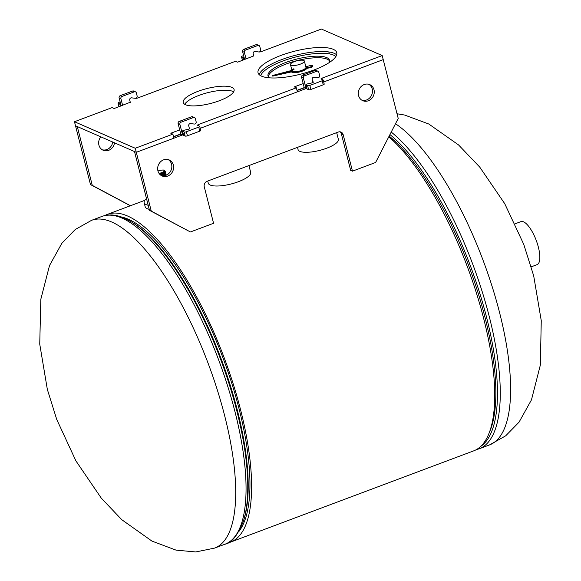 <?xml version="1.0" encoding="UTF-8"?>
<svg xmlns="http://www.w3.org/2000/svg" width="581" height="581" viewBox="0 0 581 581"><rect width="100%" height="100%" fill="white"/><g stroke="black" fill="none" stroke-linecap="round" stroke-linejoin="round"><path stroke-width="0.87" d="M388.805 136.775A175.055 58.899 69.4 0 1 481.947 311.953A175.055 58.899 69.4 0 1 473.58 450.907L230.475 542.146A175.055 58.899 69.4 0 1 227.723 542.959M104.849 215.558A175.055 58.899 69.4 0 1 107.456 214.36A175.055 58.899 69.4 0 1 127.617 216.03A175.055 58.899 69.4 0 1 233.09 383.576A175.055 58.899 69.4 0 1 230.475 542.146M515.1 223.808L520.917 221.622A22.979 7.727 69.4 0 1 535.617 238.835A22.979 7.727 69.4 0 1 538.042 264.006A22.979 7.727 69.4 0 1 537.069 264.645L531.245 266.824M146.448 198.419L145.41 199.559A22.979 6.718 -14.3 0 0 144.153 202.704A22.979 6.718 -14.3 0 0 148.191 205.246M144.153 202.704L145.185 206.756A22.979 6.718 -14.3 0 0 149.23 209.305M297.501 147.349L298.082 149.629A20.8 6.079 -14.3 0 0 304.553 152.273A20.8 6.079 -14.3 0 0 327.038 148.082A20.8 6.079 -14.3 0 0 338.389 139.353L336.675 132.65M207.737 181.04L208.288 183.204A21.882 6.398 -14.3 0 0 221.688 185.731A21.882 6.398 -14.3 0 0 250.694 172.397L248.958 165.57M159.027 173.349A4.561 1.336 -14.3 0 0 162.753 172.216A4.561 1.336 -14.3 0 0 164.401 170.661A4.561 1.336 -14.3 0 0 157.974 171.025M159.136 173.508L161.024 173.087A5.251 1.532 -14.3 0 0 163.174 172.281A5.251 1.532 -14.3 0 0 164.249 171.664L159.281 173.704M161.024 173.087L159.194 173.588M165.796 173.363L165.127 174.62L163.079 175.789M165.483 172.898L165.788 173.298L162.774 175.774M165.541 172.346L164.866 173.61L161.082 175.404M165.229 171.889L165.527 172.281L163.668 174.227L160.937 175.309M164.888 170.93L165.294 171.722L164.612 172.593L160.073 174.598M164.91 170.836L165.273 171.272L163.414 173.218L159.957 174.489M165.701 173.995L166.079 174.438L165.672 175.375M165.745 173.915L166.043 174.315L165.411 175.455M157.967 170.996L160.843 170.211C164.517 169.725 165.65 170.211 164.249 171.664L159.383 173.842M164.372 172.775L160.203 174.721M164.634 173.792L161.249 175.506M164.895 174.801L163.377 175.789M165.411 174.627L165.498 175.389M164.619 171.33L162.97 172.847L159.572 174.068M164.881 172.354L163.232 173.857L160.443 174.925M165.135 173.363L161.707 175.629M165.396 174.38L164.002 175.745M302.556 63.118A7.175 2.099 -14.3 0 0 304.379 61.078A7.175 2.099 -14.3 0 0 299.716 60.279A7.175 2.099 -14.3 0 0 292.294 62.574A7.175 2.099 -14.3 0 0 290.471 64.622A7.175 2.099 -14.3 0 0 295.133 65.421A7.175 2.099 -14.3 0 0 302.556 63.118M329.187 62.603A31.73 9.274 -14.3 0 0 329.507 60.264A31.73 9.274 -14.3 0 0 308.889 56.742A31.73 9.274 -14.3 0 0 276.077 66.902A31.73 9.274 -14.3 0 0 268.015 75.944A31.73 9.274 -14.3 0 0 269.424 77.839M329.594 61.078A31.73 9.274 -14.3 0 0 308.017 58.463A31.73 9.274 -14.3 0 0 276.469 68.456A31.73 9.274 -14.3 0 0 268.335 76.692M335.847 56.575A39.385 11.518 -14.3 0 0 308.112 54.447A39.385 11.518 -14.3 0 0 270.601 66.612A39.385 11.518 -14.3 0 0 260.687 75.726M294.03 69.386A7.175 2.099 -14.3 0 0 292.214 71.085M293.863 68.74A7.175 2.099 -14.3 0 0 292.04 70.788A7.175 2.099 -14.3 0 0 296.702 71.586A7.175 2.099 -14.3 0 0 304.132 69.284A7.175 2.099 -14.3 0 0 305.947 67.243L304.379 61.078M291.778 69.749A8.054 2.353 -14.3 0 0 291.212 70.57L272.583 75.479L291.306 71.245A8.054 2.353 -14.3 0 0 298.881 71.463A8.054 2.353 -14.3 0 0 306.637 67.759L311.496 66.655L312.593 65.682L311.307 65.297L306.47 66.568A8.054 2.353 -14.3 0 0 305.686 66.205M272.765 76.104L291.473 71.891A8.054 2.353 -14.3 0 0 299.041 72.109A8.054 2.353 -14.3 0 0 306.804 68.413L311.663 67.309L312.76 66.336L312.593 65.682M291.306 71.245L291.473 71.891M306.637 67.759L306.804 68.413M311.496 66.655L311.663 67.309M122.606 105.343L120.899 98.639A1.75 1.569 -66.4 0 1 122.032 96.439L134.378 91.805A1.75 1.569 -66.4 0 1 136.332 92.851L137.138 96.01A1.75 1.569 -66.4 0 1 135.286 98.305L131.589 97.833A1.75 1.569 113.6 0 0 129.737 100.128L130.326 102.445M246.075 59.001L244.369 52.305A1.75 1.569 -66.4 0 1 245.502 50.104L257.848 45.471A1.75 1.569 -66.4 0 1 259.801 46.509L260.608 49.675A1.75 1.569 -66.4 0 1 258.756 51.963L255.059 51.498A1.75 1.569 113.6 0 0 253.2 53.786L253.795 56.11M112.75 142.04A8.751 7.836 -66.4 0 1 102.271 149.775M114.537 142.817A8.751 7.836 -66.4 0 1 103.142 150.232A8.751 7.836 -66.4 0 1 98.923 145.105A8.751 7.836 -66.4 0 1 100.825 136.833M130.471 205.725L92.277 185.368L77.288 126.564L75.501 125.779L136.288 152.309L135.257 148.257L172.877 134.138L170.799 133.231L179.711 129.89M130.275 102.234L114.159 108.516L112.082 107.608L74.47 121.727L90.491 184.584L130.355 205.761M121.16 105.887L119.112 97.862A1.75 1.569 -66.4 0 1 120.245 95.662L132.591 91.028A1.75 1.569 -66.4 0 1 133.703 91.043L135.489 91.827M244.63 59.545L242.582 51.52A1.75 1.569 -66.4 0 1 243.715 49.32L256.061 44.686A1.75 1.569 -66.4 0 1 257.172 44.708L258.959 45.485M329.325 53.888L328.831 51.949M90.491 184.584L92.277 185.368M297.036 90.527L304.27 87.818L306.056 88.595L200.22 128.321L297.378 91.856L296.346 87.796L198.535 124.508A1.75 0.508 165.7 0 0 197.555 125.249A1.75 0.508 165.7 0 0 197.707 125.402L199.566 126.208A1.75 0.508 165.7 0 1 199.719 126.36A1.75 0.508 165.7 0 1 198.738 127.101L186.392 131.734A1.75 0.508 165.7 0 1 184.133 132.003L182.594 131.335A1.75 0.508 165.7 0 1 182.441 131.183A1.75 0.508 165.7 0 1 184.177 130.217L188.186 129.316A1.75 0.508 -14.3 0 0 188.948 129.091A1.75 0.508 -14.3 0 0 189.929 128.35A1.75 0.508 -14.3 0 0 189.776 128.205L189.275 127.98M340.11 131.829A4.379 3.914 113.6 0 1 341.374 133.877L350.677 170.378L352.471 171.155L375.617 162.469L398.217 118.437L383.228 59.632L323.682 81.979L383.228 59.632L382.196 55.58L322.005 78.166A1.75 0.508 165.7 0 0 321.017 78.914A1.75 0.508 165.7 0 0 321.177 79.06L323.036 79.873A1.75 0.508 165.7 0 1 323.189 80.018A1.75 0.508 165.7 0 1 322.208 80.766L309.855 85.4A1.75 0.508 165.7 0 1 307.596 85.661L306.064 84.993A1.75 0.508 165.7 0 1 305.911 84.848A1.75 0.508 165.7 0 1 307.647 83.875L311.656 82.981A1.75 0.508 -14.3 0 0 312.411 82.756A1.75 0.508 -14.3 0 0 313.399 82.008A1.75 0.508 -14.3 0 0 313.239 81.863L312.745 81.645M120.144 101.915L119.018 102.336A1.75 0.508 -14.3 0 0 118.037 103.077A1.75 0.508 -14.3 0 0 118.19 103.229L119.73 103.897A1.75 0.508 -14.3 0 0 120.666 103.948M243.613 55.573L242.488 55.994A1.75 0.508 -14.3 0 0 241.507 56.742A1.75 0.508 -14.3 0 0 241.66 56.887L243.199 57.563A1.75 0.508 -14.3 0 0 244.136 57.613M197.925 91.355A26.261 7.676 -14.3 0 0 183.204 102.525A26.261 7.676 -14.3 0 0 219.378 100.724A26.261 7.676 -14.3 0 0 234.099 89.554A26.261 7.676 -14.3 0 0 197.925 91.355M233.649 91.827A26.261 7.676 -14.3 0 0 198.956 95.415A26.261 7.676 -14.3 0 0 184.685 104.304M280.805 55.493A40.612 11.874 -14.3 0 0 258.044 72.763A40.612 11.874 -14.3 0 0 313.987 69.974A40.612 11.874 -14.3 0 0 336.748 52.704A40.612 11.874 -14.3 0 0 280.805 55.493M336.653 54.883A40.612 11.874 -14.3 0 0 281.836 59.545A40.612 11.874 -14.3 0 0 259.177 74.637M296.346 87.796L294.269 86.896L303.18 83.548M296.985 90.316L304.219 87.608M173.516 136.658L180.749 133.942M253.737 55.892L237.629 62.174L235.552 61.266L137.741 97.978A1.75 0.508 165.7 0 1 135.678 98.298M74.47 121.727L135.257 148.257M382.196 55.58L321.402 29.05L261.21 51.644A1.75 0.508 165.7 0 1 259.148 51.963M200.598 130.267A1.75 0.508 165.7 0 1 200.75 130.413A1.75 0.508 165.7 0 1 199.77 131.161L187.423 135.794A1.75 0.508 165.7 0 1 185.165 136.056L183.625 135.388A1.75 0.508 165.7 0 1 183.473 135.242L182.441 131.183M173.574 136.869L180.8 134.153L182.587 134.937L136.288 152.309L173.908 138.191L172.877 134.138M324.067 83.925A1.75 0.508 165.7 0 1 324.22 84.078A1.75 0.508 165.7 0 1 323.239 84.819L310.893 89.452A1.75 0.508 165.7 0 1 308.634 89.721L307.095 89.046A1.75 0.508 165.7 0 1 306.942 88.9L305.911 84.848M182.587 134.937L179.899 124.392A1.75 1.569 -66.4 0 1 181.032 122.192L193.379 117.558A1.75 1.569 -66.4 0 1 195.332 118.597L196.138 121.763A1.75 1.569 -66.4 0 1 194.286 124.051L190.59 123.586A1.75 1.569 113.6 0 0 188.738 125.874L189.493 128.844M306.056 88.595L303.369 78.05A1.75 1.569 -66.4 0 1 304.502 75.85L316.848 71.216A1.75 1.569 -66.4 0 1 318.802 72.262L319.608 75.421A1.75 1.569 -66.4 0 1 317.756 77.716L314.06 77.244A1.75 1.569 113.6 0 0 312.208 79.539L312.963 82.502M368.855 84.303A8.751 7.836 -66.4 0 1 372.21 88.98A8.751 7.836 -66.4 0 1 369.944 97.666A8.751 7.836 -66.4 0 1 361.912 100.222M373.997 89.757A8.751 7.836 -66.4 0 1 371.361 98.835A8.751 7.836 -66.4 0 1 362.776 100.68A8.751 7.836 -66.4 0 1 358.564 95.553A8.751 7.836 -66.4 0 1 361.193 86.475A8.751 7.836 -66.4 0 1 369.777 84.637A8.751 7.836 -66.4 0 1 373.997 89.757M168.221 159.608A8.751 7.836 -66.4 0 1 171.569 164.278A8.751 7.836 -66.4 0 1 169.311 172.971A8.751 7.836 -66.4 0 1 161.271 175.527M173.356 165.062A8.751 7.836 -66.4 0 1 170.727 174.133A8.751 7.836 -66.4 0 1 162.143 175.978A8.751 7.836 -66.4 0 1 157.923 170.85A8.751 7.836 -66.4 0 1 160.559 161.779A8.751 7.836 -66.4 0 1 169.144 159.935A8.751 7.836 -66.4 0 1 173.356 165.062M136.288 152.309L134.501 151.532L149.491 210.337L151.278 211.114L136.288 152.309M149.491 210.337L190.415 231.972L151.278 211.114M352.471 171.155L343.168 134.654A4.379 3.914 113.6 0 0 341.054 132.09A4.379 3.914 113.6 0 0 338.273 132.047L207.083 181.287A4.379 3.914 113.6 0 0 204.265 186.784L213.568 223.286L190.415 231.972M180.8 134.153L178.113 123.608A1.75 1.569 -66.4 0 1 179.246 121.407L191.592 116.774A1.75 1.569 -66.4 0 1 192.703 116.796L194.49 117.573M304.27 87.818L301.583 77.273A1.75 1.569 -66.4 0 1 302.716 75.072L315.062 70.439A1.75 1.569 -66.4 0 1 316.173 70.454L317.96 71.238M391.224 132.069A175.055 58.899 -110.6 0 1 486.609 306.608A175.055 58.899 -110.6 0 1 479.136 448.815L489.478 444.937A175.055 58.899 -110.6 0 0 499.486 312.258A175.055 58.899 -110.6 0 0 395.494 123.738M488.97 433.346A172.673 58.1 -110.6 0 0 474.735 282.635A172.673 58.1 -110.6 0 0 389.161 136.085M480.552 446.528A173.93 58.521 -110.6 0 0 482.346 301.844A173.93 58.521 -110.6 0 0 389.945 134.56M91.558 220.33A175.055 58.899 69.4 0 1 111.719 222A175.055 58.899 69.4 0 1 224.586 415.43A175.055 58.899 69.4 0 1 214.578 548.108L195.724 551.95L176.021 550.127L151.939 541.085L121.778 519.697L101.297 498.157L75.893 460.856L56.713 419.402L47.344 389.43L39.74 344.119L40.823 299.273L49.508 265.568L61.862 243.279L75.254 229.51L91.558 220.33L101.9 216.444A175.055 58.899 69.4 0 1 122.061 218.122A175.055 58.899 69.4 0 1 227.534 385.661A175.055 58.899 69.4 0 1 224.92 544.23C231.282 543.228 237.375 535.755 243.185 521.803A173.93 58.521 69.4 0 0 220.46 358.927A173.93 58.521 69.4 0 0 130.413 221.31A173.93 58.521 69.4 0 0 124.588 218.311M121.102 216.902A171.555 57.722 69.4 0 1 128.445 219.277A171.555 57.722 69.4 0 1 226.191 366.698A171.555 57.722 69.4 0 1 239.074 531.252M101.9 216.444C108.756 214.004 116.222 214.578 124.283 218.158L131.691 222.065A172.673 58.1 69.4 0 1 221.092 358.688A172.673 58.1 69.4 0 1 243.657 520.394L243.185 521.803M272.649 75.479L272.816 76.133M257.848 45.471L256.061 44.686M245.502 50.104L243.715 49.32M244.369 52.305L242.582 51.52M134.378 91.805L132.591 91.028M122.032 96.439L120.245 95.662M120.899 98.639L119.112 97.862M120.318 106.2L119.73 103.897M243.788 59.865L243.199 57.563M242.538 60.33L241.66 56.887M119.069 106.672L118.19 103.229M323.239 84.819L322.208 80.766M310.893 89.452L309.855 85.4M308.634 89.721L307.596 85.661M307.095 89.046L306.064 84.993M199.77 131.161L198.738 127.101M187.423 135.794L186.392 131.734M185.165 136.056L184.133 132.003M183.625 135.388L182.594 131.335M322.005 78.166L322.361 79.582M198.535 124.508L198.891 125.917M341.374 133.877L343.168 134.654M316.848 71.216L315.062 70.439M304.502 75.85L302.716 75.072M303.369 78.05L301.583 77.273M193.379 117.558L191.592 116.774M181.032 122.192L179.246 121.407M179.899 124.392L178.113 123.608M144.771 200.358L107.456 214.36M489.478 444.937L505.695 435.823L519.044 422.169L531.462 399.866L540.345 365.071L541.26 320.668L533.692 275.837L523.742 244.325L504.729 203.67L479.695 167.052L458.562 144.938L428.8 124.022L404.659 115.053L397.019 113.753M479.136 448.815L476.188 449.709M214.578 548.108L224.92 544.23M165.563 175.23L165.374 174.467M164.612 172.593L164.183 172.949M164.866 173.61L164.438 173.959M165.127 174.62L164.699 174.975M290.471 64.622L292.04 70.788M272.583 75.479L272.75 76.126M242.437 60.373L241.507 56.742M118.967 106.708L118.037 103.077M324.22 84.078L323.189 80.018M200.75 130.413L199.719 126.36"/></g></svg>
